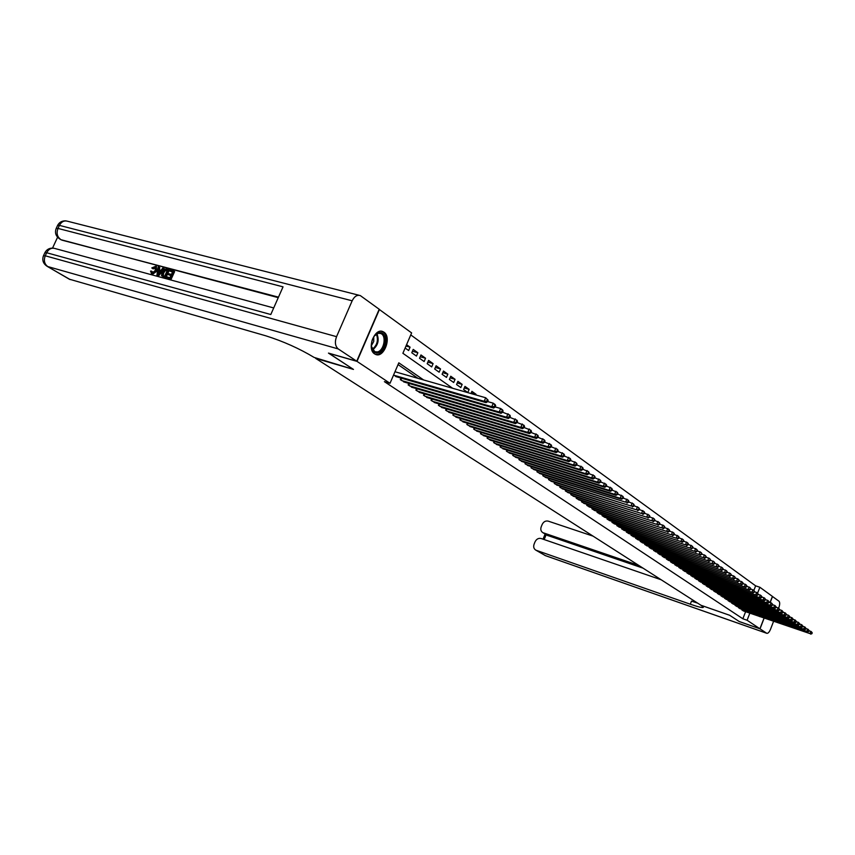 <?xml version="1.0" encoding="UTF-8"?>
<svg xmlns="http://www.w3.org/2000/svg" width="855" height="855" viewBox="0 0 855 855"><rect width="100%" height="100%" fill="white"/><g stroke="black" fill="none" stroke-linecap="round" stroke-linejoin="round"><path stroke-width="1.28" d="M760.234 616.744L759.187 616.38M374.608 353.885C366.432 349.054 374.64 327.337 382.997 331.665L383.959 332.2C391.996 337.212 383.82 358.608 375.473 354.355L374.608 353.885M379.16 309.36L411.618 332.916L402.887 353.286L452.69 388.298M753.864 590.41L755.638 585.846L410.763 334.914M755.638 585.846L759.881 587.257L772.418 596.405L770.088 602.444M742.065 609.369L741.841 609.936L743.925 611.122M738.677 607.071L738.453 607.649L740.558 608.846M735.247 604.752L735.022 605.329L737.149 606.548M731.784 602.412L731.559 602.999L733.708 604.229M728.289 600.039L728.054 600.638L730.234 601.877M724.516 598.244L724.751 597.645L724.516 598.244L726.718 599.505M720.947 595.839L721.182 595.23L720.936 595.839L723.159 597.1M717.324 593.402L717.569 592.782L717.313 593.391L719.568 594.674M713.679 590.933L713.925 590.313L713.658 590.923L715.934 592.226M710.206 587.802L709.96 588.432L712.258 589.747M706.476 585.269L706.219 585.91L708.549 587.235M702.468 583.377L702.725 582.725L702.436 583.367L704.787 584.702M698.877 580.128L698.61 580.78L700.993 582.137M695.008 577.51L694.752 578.172L697.156 579.54M691.096 574.859L690.84 575.533L693.266 576.922M687.153 572.187L686.875 572.871L689.344 574.271M683.156 569.473L682.878 570.167L685.368 571.589M679.105 566.737L678.827 567.442L681.35 568.874M675.012 563.969L674.734 564.685L677.278 566.128M670.876 561.169L670.587 561.885L673.163 563.349M666.686 558.326L666.398 559.063L669.005 560.538M662.454 555.461L662.155 556.199L664.795 557.695M658.158 552.554L657.858 553.303L660.53 554.82M653.819 549.615L653.519 550.374L656.223 551.903M649.437 546.634L649.127 547.414L651.863 548.963M644.991 543.63L644.67 544.411L647.449 545.982M640.491 540.574L640.171 541.375L642.971 542.957M635.928 537.496L635.607 538.297L638.45 539.9M631.321 534.364L630.99 535.187L633.865 536.812M626.651 531.201L626.32 532.034L629.227 533.68M621.927 528.005L621.585 528.85L624.535 530.506M617.139 524.756L616.797 525.611L619.779 527.3M612.298 521.475L611.945 522.341L614.969 524.051M607.381 518.141L607.029 519.028L610.096 520.759M602.412 514.774L602.048 515.672L605.158 517.425M597.378 511.365L597.014 512.273L600.157 514.047M592.28 507.902L591.906 508.832L595.091 510.627M587.107 504.397L586.733 505.337L589.961 507.154M581.87 500.848L581.486 501.8L584.756 503.648M576.569 497.257L576.174 498.219L579.487 500.09M571.193 493.613L570.787 494.596L574.154 496.477M565.743 489.915L565.337 490.909L568.735 492.822M560.217 486.174L559.811 487.19L563.253 489.124M554.628 482.37L554.2 483.406L557.706 485.373M548.953 478.522L548.525 479.58L552.063 481.568M543.203 474.621L542.765 475.69L546.356 477.71M537.368 470.667L536.919 471.757L540.563 473.798M531.457 466.659L530.998 467.76L534.696 469.833M525.451 462.587L524.991 463.709L528.743 465.815M519.37 458.462L518.899 459.605L522.704 461.732M513.203 454.272L512.722 455.437L516.58 457.596M506.951 450.029L506.459 451.216L510.371 453.396M500.603 445.722L500.1 446.919L504.076 449.142M494.158 441.351L493.645 442.569L497.685 444.824M487.115 438.166L487.639 436.916L487.094 438.155L491.198 440.443M480.478 433.699L481.012 432.416L480.457 433.677L484.614 435.997M474.258 427.842L473.713 429.135L477.934 431.486M467.418 423.204L466.862 424.518L471.148 426.902M460.482 418.49L459.915 419.837L464.265 422.252M453.439 413.702L452.861 415.07L457.286 417.529M446.289 408.85L445.701 410.24L450.19 412.73M439.032 403.913L438.423 405.334L442.986 407.867M431.647 398.911L431.038 400.354L435.665 402.919M424.155 393.813L423.524 395.299L428.237 397.896M416.545 388.64L415.904 390.158L420.681 392.798M408.818 383.393L408.156 384.932L413.018 387.614M400.952 378.049L400.279 379.62L405.227 382.345M405.986 346.051L410.079 347.173L406.585 344.672M412.42 351.245L417.871 352.741L413.211 349.406L411.779 352.762L416.449 356.075L417.871 352.741M420.19 356.749L425.544 358.224L420.959 354.943L419.538 358.266L424.133 361.537L425.544 358.224M427.831 362.157L433.1 363.621L428.579 360.393L427.179 363.696L431.7 366.902L433.1 363.621M435.355 367.49L440.539 368.933L436.093 365.758L434.693 369.029L439.149 372.192L440.539 368.933M442.751 372.727L447.849 374.159L443.478 371.038L442.099 374.287L446.481 377.397L447.849 374.159M450.04 377.889L455.063 379.31L450.745 376.232L449.388 379.46L453.695 382.516L455.063 379.31M457.222 382.976L462.16 384.376L457.906 381.341L456.559 384.547L460.813 387.572L462.16 384.376M464.286 387.988L469.139 389.367L464.96 386.385L463.624 389.559L467.813 392.541L469.139 389.367M471.244 392.915L476.021 394.283L471.907 391.344L470.987 393.546M405.131 348.038L408.637 350.529L410.079 347.173M475.765 394.914L476.021 394.283M423.631 379.962L398.804 362.819L390.019 383.297L384.397 381.651L742.856 618.774L745.603 611.699M418.074 378.37L398.045 364.583M393.546 375.078L397.308 376.991M764.049 618.069L759.924 628.767L739.222 621.521L729.646 615.269L700.95 605.255L315.645 358.373M315.634 358.395L353.468 369.424L328.769 353.179M328.737 353.265L356.995 361.376L379.46 309.435M759.924 628.767L747.088 620.249L749.835 613.163M742.856 618.774L747.088 620.249M390.019 383.297L356.995 361.376M757.605 593.114L759.881 587.257M393.695 375.174L484.197 401.305L486.1 402.662L395.705 376.531M394.978 371.743L485.683 397.757L488.162 400.236L487.403 399.691L486.805 401.113L487.564 401.647L488.162 400.236M486.805 401.113L484.197 401.305L485.683 397.757L487.403 399.691M486.1 402.662L487.564 401.647M377.707 352.848C374.896 353.222 372.94 351.726 371.818 348.359C370.707 342.267 372.331 337.362 376.702 333.642L379.043 332.67C387.956 330.661 386.513 351.651 377.707 352.848M371.455 346.489L374.757 351.694L377.183 351.95C383.906 351.127 386.93 335.684 380.785 333.525L378.412 333.258L374.255 336.036M375.292 354.269L377.6 354.344C385.936 353.307 389.688 334.166 382.057 331.484L381.448 331.27M371.391 345.677L373.731 341.498L373.785 336.699M155.61 267.38L153.248 268.898L151.795 267.946L155.824 266.226L156.08 270.714L156.839 271.195L152.468 274.37L151.624 273.867M156.283 266.568L156.839 271.195M156.08 270.714L151.698 273.889L150.544 271.067L152.201 271.537L152.275 273.044M163.604 268.342L164.363 268.823L158.592 275.919L156.925 275.203L158.175 266.888L159.019 267.123L158.592 269.656L161.018 270.308L162.749 268.107L163.604 268.342L157.833 275.449L156.925 275.203M159.019 267.123L159.778 267.604L159.393 269.881M167.997 274.519L168.403 273.621L171.428 274.444L172.646 271.751L169.247 270.843L169.653 269.956L173.875 271.078L174.623 271.559L171.107 279.318L166.287 277.736L166.693 276.849L169.942 277.725L171.021 275.331L167.997 274.519L170.915 275.577M172.539 272.008L169.247 270.843M278.26 297.658L60.897 239.678M57.584 237.23L52.54 248.089M168.553 269.656L169.311 270.137L165.795 277.875L161.531 275.705L162.076 272.307C163.187 269.838 164.662 268.78 166.49 269.111L168.553 269.656L165.036 277.405L162.995 277.031M356.727 361.205L379.203 309.254L360.34 295.606C357.112 294.633 354.387 296.364 352.164 300.8L336.549 336.667C334.594 342.139 335.16 346.222 338.217 348.926L356.727 361.205L328.47 353.094L353.382 369.371L314.095 357.411C299.282 348.509 283.197 341.305 265.809 335.812L69.276 279.168M338.217 348.926L47.784 266.568C44.396 264.045 43.552 260.454 45.251 255.795L46.672 252.749L270.8 314.522L283.037 286.842L58.001 228.424L59.412 225.389C61.475 221.637 64.232 220.269 67.684 221.274L359.068 295.274M173.875 271.078L170.348 278.837L171.107 279.318M170.348 278.837L166.287 277.736M167.334 270.33L164.555 270.201L162.878 272.542L162.6 275.556L164.63 276.283L167.334 270.33M165.036 277.405L165.795 277.875M167.217 270.586L165.314 270.682L163.636 273.023L163.262 275.909M166.148 270.02L166.907 270.501M164.555 270.201L165.314 270.682M162.878 272.542L163.636 273.023M158.816 273.119L160.377 271.131L158.432 270.618L157.78 274.434L158.816 273.119M157.833 275.449L158.592 275.919M160.195 271.366L159.19 271.088L158.859 273.066M158.432 270.618L159.19 271.088M151.442 271.056L152.147 273.012L155.279 270.501L154.947 266.91L155.557 267.305M154.947 266.91L152.479 268.417M151.698 273.889L152.468 274.37M760.02 628.831L739.319 621.585L729.678 615.29L700.993 605.287L703.366 607.285C702.863 608.065 698.503 607.039 690.284 604.207L536.288 550.331L545.34 555.59L766.636 633.224L760.02 628.831L764.156 618.101M638.728 565.39L542.829 532.654C540.884 531.34 540.339 529.384 541.215 526.776L542.166 524.457C543.577 521.689 545.597 520.577 548.226 521.133L593.06 536.138M766.636 633.224L766.775 633.298C768.025 633.534 769.265 632.198 770.515 629.28L773.572 621.35M778.638 608.183L778.82 607.702C779.92 604.496 779.974 602.326 778.98 601.204L772.407 596.437M770.195 602.476L772.514 596.48M661.182 579.776L541.119 538.511C538.5 537.934 536.47 539.045 535.048 541.824L534.097 544.154C533.221 546.805 533.777 548.792 535.775 550.107L536.288 550.331M643.045 568.158L547.221 535.316M697.648 603.149L691.492 601.14L690.284 604.207M401.668 380.56L491.764 406.702L493.634 408.038L403.646 381.886M487.607 401.561L493.239 403.186L495.109 404.522L495.686 405.633L494.938 405.099L494.35 406.51L495.098 407.044L495.686 405.633M494.35 406.51L491.764 406.702L493.239 403.186L494.938 405.099M493.634 408.038L495.098 407.044M409.524 385.851L499.202 412.003L501.041 413.318L411.469 387.165M495.152 406.916L500.656 408.519L502.494 409.834L503.082 410.945L502.345 410.411L501.767 411.811L502.505 412.334L503.082 410.945M501.767 411.811L499.202 412.003L500.656 408.519L502.345 410.411M501.041 413.318L502.505 412.334M417.251 391.056L506.523 417.219L508.33 418.512L419.164 392.349M502.558 412.185L509.772 415.06L510.36 416.161L509.633 415.648L509.056 417.026L509.783 417.55L510.36 416.161M509.056 417.026L506.523 417.219L507.966 413.767L509.633 415.648M508.33 418.512L509.783 417.55M424.85 396.186L513.716 422.359L515.501 423.62L426.731 397.457M509.858 417.368L516.922 420.2L517.521 421.301L516.805 420.788L516.238 422.167L516.944 422.669L517.521 421.301M516.238 422.167L513.716 422.359L515.148 418.918L516.805 420.788M515.501 423.62L516.944 422.669M432.341 401.23L520.791 427.404L522.544 428.654L434.19 402.481M517.029 422.466L523.955 425.245L524.553 426.356L523.859 425.854L523.292 427.211L523.997 427.714L524.553 426.356M523.292 427.211L520.791 427.404L522.213 423.995L523.859 425.854M522.544 428.654L523.997 427.714M439.705 406.2L527.759 432.374L529.48 433.603L441.533 407.429M524.083 427.489L530.88 430.225L531.489 431.326L530.795 430.824L530.239 432.181L530.923 432.673L531.489 431.326M530.239 432.181L527.759 432.374L529.16 428.986L530.795 430.824M529.48 433.603L530.923 432.673M446.962 411.095L534.61 437.258L536.309 438.465L448.757 412.302M531.03 432.427L537.688 435.11L538.297 436.21L537.624 435.729L537.068 437.065L537.742 437.557L538.297 436.21M537.068 437.065L534.61 437.258L536 433.902L537.624 435.729M536.309 438.465L537.742 437.557M454.101 415.915L541.354 442.067L543.021 443.253L455.875 417.101M537.859 437.279L544.389 439.93L545.009 441.02L544.346 440.549L543.791 441.875L544.453 442.356L545.009 441.02M543.791 441.875L541.354 442.067L542.722 438.733L544.346 440.549M543.021 443.253L544.453 442.356M461.144 420.66L547.991 446.802L549.626 447.967L462.886 421.836M544.582 442.067L550.994 444.664L551.614 445.765L550.951 445.295L550.406 446.609L551.069 447.08L551.614 445.765M550.406 446.609L547.991 446.802L549.348 443.488L550.951 445.295M549.626 447.967L551.069 447.08M468.07 425.33L554.521 451.451L556.135 452.605L469.79 426.485M551.197 446.77L557.481 449.335L558.112 450.425L557.46 449.965L556.926 451.269L557.567 451.739L558.112 450.425M556.926 451.269L554.521 451.451L555.868 448.17L557.46 449.965M556.135 452.605L557.567 451.739M474.899 429.937L560.955 456.046L562.547 457.179L476.588 431.07M557.706 451.397L563.873 453.93L564.503 455.01L563.873 454.561L563.338 455.865L563.969 456.314L564.503 455.01M563.338 455.865L560.955 456.046L562.291 452.787L563.873 454.561M562.547 457.179L563.969 456.314M481.622 434.468L567.282 460.556L568.853 461.679L483.289 435.59M564.118 455.961L570.167 458.451L570.809 459.53L570.178 459.082L569.644 460.375L570.274 460.824L570.809 459.53M569.644 460.375L567.282 460.556L568.607 457.318L570.178 459.082M568.853 461.679L570.274 460.824M488.248 438.936L573.523 465.002L575.062 466.103L489.894 440.047M570.424 460.45L576.366 462.897L577.007 463.987L576.388 463.538L575.864 464.831L576.484 465.27L577.007 463.987M575.864 464.831L573.523 465.002L574.827 461.796L576.388 463.538M575.062 466.103L576.484 465.27M494.778 443.339L579.658 469.384L581.176 470.464L496.402 444.429M576.644 464.874L582.479 467.29L583.11 468.369L582.511 467.931L581.988 469.203L582.597 469.641L583.11 468.369M581.988 469.203L579.658 469.384L580.962 466.199L582.511 467.931M581.176 470.464L582.597 469.641M501.212 447.678L585.707 473.691L587.203 474.76L502.815 448.757M582.757 469.235L588.486 471.607L589.127 472.687L588.529 472.259L588.016 473.52L588.614 473.948L589.127 472.687M588.016 473.52L585.707 473.691L587 470.528L588.529 472.259M587.203 474.76L588.614 473.948M507.56 451.953L591.66 477.945L593.135 478.992L509.131 453.011M588.785 473.52L594.417 475.861L595.059 476.94L594.471 476.513L593.958 477.774L594.546 478.191L595.059 476.94M593.958 477.774L591.66 477.945L592.942 474.803L594.471 476.513M593.135 478.992L594.546 478.191M513.812 456.175L597.527 482.124L598.981 483.161L515.362 457.211M594.727 477.753L600.253 480.05L600.894 481.13L600.317 480.713L599.804 481.953L600.392 482.37L600.894 481.13M599.804 481.953L597.527 482.124L598.799 479.014L600.317 480.713M598.981 483.161L600.392 482.37M519.968 460.321L603.309 486.249L604.742 487.275L521.497 461.358M600.573 481.921L606.003 484.187L606.644 485.255L606.077 484.838L605.575 486.078L606.142 486.495L606.644 485.255M605.575 486.078L603.309 486.249L604.571 483.15L606.077 484.838M604.742 487.275L606.142 486.495M526.049 464.425L609.006 490.321L610.427 491.326L527.556 465.441M606.334 486.025L611.667 488.248L612.319 489.317L611.753 488.91L611.25 490.15L611.817 490.546L612.319 489.317M611.25 490.15L609.006 490.321L610.256 487.243L611.753 488.91M610.427 491.326L611.817 490.546M532.045 468.465L614.627 494.318L616.017 495.312L533.52 469.459M612.009 490.065L617.246 492.266L617.898 493.324L617.342 492.929L616.85 494.147L617.406 494.553L617.898 493.324M616.85 494.147L614.627 494.318L615.857 491.262L617.342 492.929M616.017 495.312L617.406 494.553M537.945 472.452L620.164 498.262L621.532 499.245L539.409 473.435M617.609 494.051L622.75 496.21L623.413 497.279L622.857 496.883L622.921 498.486L623.413 497.279M622.376 498.102L620.164 498.262L621.382 495.237L622.857 496.883M621.532 499.245L622.921 498.486M543.769 476.374L625.614 502.152L545.223 477.347M623.124 497.984L628.179 500.111L628.831 501.169L628.297 500.784L627.805 501.992L628.35 502.377L628.831 501.169M627.805 501.992L625.614 502.152L626.833 499.138L628.297 500.784M626.961 503.125L628.35 502.377M549.519 480.254L630.99 505.989L550.941 481.215M628.564 501.853L633.523 503.948L634.186 505.006L633.651 504.632L633.705 506.203L634.186 505.006M633.17 505.829L630.99 505.989L632.198 502.997L633.651 504.632M632.326 506.94L633.705 506.203M555.184 484.069L636.291 509.772L556.594 485.02M633.918 505.668L638.792 507.742L639.455 508.8L638.931 508.415L638.984 509.986L639.455 508.8M638.461 509.612L636.291 509.772L637.488 506.801L638.931 508.415M637.606 510.713L638.984 509.986M560.784 487.842L641.517 513.502L562.163 488.771M639.198 509.441L643.997 511.472L644.659 512.53L644.146 512.156L643.665 513.342L644.189 513.705L644.659 512.53M643.665 513.342L641.517 513.502L642.704 510.542L644.146 512.156M642.81 514.421L644.189 513.705M566.299 491.561L646.669 517.179L567.667 492.48M644.414 513.15L649.127 515.159L649.789 516.206L649.276 515.843L649.319 517.382L649.789 516.206M648.806 517.019L646.669 517.179L647.844 514.24L649.276 515.843M647.951 518.087L649.319 517.382M571.739 495.227L651.756 520.802L573.085 496.146M649.543 516.815L654.182 518.793L654.845 519.829L654.342 519.477L653.872 520.642L654.374 521.005L654.845 519.829M653.872 520.642L651.756 520.802L652.921 517.884L654.342 519.477M653.017 521.7L654.374 521.005M577.104 498.85L656.768 524.372L578.44 499.748M654.609 520.417L659.162 522.373L659.836 523.41L659.333 523.057L659.365 524.575L659.836 523.41M658.874 524.211L656.768 524.372L657.923 521.475L659.333 523.057M658.008 525.259L659.365 524.575M582.405 502.43L661.717 527.898L583.719 503.317M659.6 523.987L664.079 525.9L664.752 526.947L664.26 526.595L664.292 528.091L664.752 526.947M663.801 527.749L661.717 527.898L662.86 525.023L664.26 526.595M662.935 528.775L664.292 528.091M587.642 505.957L666.59 531.383L588.935 506.823M664.527 527.492L668.931 529.384L669.604 530.421L669.123 530.079L668.663 531.222L669.155 531.564L669.604 530.421M668.663 531.222L666.59 531.383L667.723 528.518L669.123 530.079M667.798 532.238L669.155 531.564M592.804 509.43L671.399 534.813L594.086 510.296M669.39 530.966L673.719 532.825L674.392 533.862L673.922 533.52L673.462 534.653L673.943 534.995L674.392 533.862M673.462 534.653L671.399 534.813L672.532 531.97L673.922 533.52M672.596 535.658L673.943 534.995M597.902 512.872L676.155 538.201L599.163 513.727M674.189 534.386L678.442 536.224L679.116 537.25L678.646 536.919L678.197 538.041L678.667 538.383L679.116 537.25M678.197 538.041L676.155 538.201L677.267 535.38L678.646 536.919M677.331 539.035L678.667 538.383M602.925 516.26L680.837 541.536L604.175 517.104M678.913 537.752L683.102 539.569L683.776 540.595L683.316 540.264L682.867 541.386L683.337 541.717L683.776 540.595M682.867 541.386L680.837 541.536L681.948 538.736L683.316 540.264M682.001 542.369L683.337 541.717M607.894 519.616L685.454 544.838L609.123 520.438M683.583 541.087L687.709 542.872L688.382 543.898L687.922 543.566L687.484 544.678L687.944 545.009L688.382 543.898M687.484 544.678L685.454 544.838L686.565 542.049L687.922 543.566M686.608 545.65L687.944 545.009M612.8 522.918L690.017 548.087L614.018 523.741M688.19 544.368L692.24 546.131L692.924 547.157L692.465 546.826L692.486 548.258L692.924 547.157M692.026 547.937L690.017 548.087L691.118 545.319L692.465 546.826M691.15 548.899L692.486 548.258M617.641 526.178L694.527 551.304L618.838 526.99M692.732 547.617L696.729 549.348L697.402 550.364L696.964 551.464L697.402 550.364M696.515 551.154L694.527 551.304L695.607 548.547L696.953 550.054M695.639 552.095L696.964 551.464M622.419 529.405L698.973 554.467L623.605 530.207M697.22 550.812L701.143 552.522L701.827 553.538L701.389 554.639L701.827 553.538M700.95 554.318L698.973 554.467L700.042 551.732L701.378 553.228M700.074 555.258L701.389 554.639M627.143 532.59L703.355 557.599L628.318 533.381M701.656 553.976L705.514 555.664L706.187 556.68L705.76 557.759L706.187 556.68M705.322 557.449L703.355 557.599L704.424 554.884L705.76 556.359M704.445 558.379L705.76 557.759M631.802 535.732L707.683 560.688L632.967 536.513M706.027 557.097L709.821 558.753L710.494 559.769L710.077 560.848L710.494 559.769M709.65 560.538L707.683 560.688L708.752 557.984L710.067 559.459M708.763 561.457L710.077 560.848M636.409 538.842L711.969 563.734L637.552 539.612M710.345 560.175L714.075 561.81L714.759 562.825L714.331 563.894L714.759 562.825M713.914 563.595L711.969 563.734L713.017 561.051L714.331 562.515M713.027 564.492L714.331 563.894M640.961 541.91L716.191 566.747L642.094 542.668M714.598 563.21L718.275 564.834L718.959 565.839L718.542 566.908L718.959 565.839M718.125 566.609L716.191 566.747L717.238 564.086L718.542 565.54M717.238 567.496L718.542 566.908M645.45 544.934L720.359 569.719L646.572 545.693M718.809 566.213L722.432 567.816L723.106 568.81L722.689 569.879L723.106 568.81M722.283 569.58L720.359 569.719L721.396 567.068L722.689 568.522M721.396 570.456L722.689 569.879M649.896 547.937L724.474 572.658L650.997 548.675M722.967 569.184L726.526 570.755L727.21 571.749L726.793 572.807L727.21 571.749M726.387 572.519L724.474 572.658L725.51 570.029L726.793 571.461M725.5 573.384L726.793 572.807M654.278 550.887L728.546 575.565L655.368 551.625M727.06 572.113L730.576 573.662L731.249 574.656L730.843 575.704L731.249 574.656M730.437 575.415L728.546 575.565L729.572 572.936L730.854 574.368M729.55 576.281L730.843 575.704M658.617 553.816L732.564 578.429L659.697 554.542M731.121 575.009L734.573 576.537L735.247 577.531L734.84 578.568L735.247 577.531M734.445 578.279L732.564 578.429L733.579 575.821L734.851 577.243M733.558 579.134L734.84 578.568M662.903 556.701L736.529 581.25L663.961 557.417M735.118 577.862L738.517 579.369L739.201 580.363L738.795 581.4L739.201 580.363M738.399 581.111L736.529 581.25L737.534 578.664L738.806 580.075M737.512 581.956L738.795 581.4M667.135 559.555L740.451 584.051L668.183 560.26M739.073 580.684L742.418 582.17L743.102 583.163L742.696 584.189L743.102 583.163M742.311 583.912L740.451 584.051L741.445 581.475L742.706 582.886M741.424 584.745L742.696 584.189M671.314 562.376L744.32 586.808L672.361 563.082M742.974 583.473L746.276 584.938L746.554 586.947L746.949 585.921M746.169 586.669L744.32 586.808L745.314 584.254L746.565 585.654M745.282 587.503L746.554 586.947M675.45 565.166L748.146 589.544L676.476 565.86M746.832 586.231L750.081 587.674L750.765 588.657L750.369 589.672L750.765 588.657M749.985 589.405L748.146 589.544L749.13 587L750.38 588.39M749.098 590.217L750.369 589.672M679.543 567.923L751.93 592.237L680.559 568.607M750.647 588.945L753.843 590.378L754.527 591.361L754.131 592.365L754.527 591.361M753.757 592.098L751.93 592.237L752.913 589.704L754.153 591.083M752.86 592.91L754.131 592.365M683.583 570.648L755.66 594.898L684.588 571.322M754.409 591.639L757.562 593.049L757.851 595.027L758.235 594.022M757.477 594.759L755.66 594.898L756.632 592.387L757.872 593.755M756.59 595.561L757.851 595.027M687.57 573.342L759.358 597.538L688.564 574.004M758.139 594.3L761.239 595.689L761.527 597.656L761.912 596.662M761.164 597.399L759.358 597.538L760.319 595.027L761.548 596.395M760.266 598.19L761.527 597.656M691.524 576.003L763.002 600.135L692.507 576.665M761.816 596.918L764.872 598.297L765.161 600.263L765.546 599.27M764.798 599.996L763.002 600.135L763.964 597.645L765.182 599.002M763.91 600.776L765.161 600.263M695.425 578.632L766.604 602.711L696.398 579.284M765.449 599.515L768.453 600.873L768.752 602.828L769.137 601.835M768.399 602.572L766.604 602.711L767.566 600.231L768.773 601.578M767.501 603.341L768.752 602.828M699.283 581.24L770.173 605.244L700.245 581.881M769.04 602.08L772.001 603.427L772.3 605.372L772.685 604.389M771.947 605.116L770.173 605.244L771.125 602.786L772.332 604.132M771.05 605.874L772.3 605.372M703.099 583.805L773.69 607.766L704.05 584.446M772.589 604.624L775.506 605.939L775.806 607.884L776.19 606.9M775.464 607.627L773.69 607.766L774.641 605.319L775.838 606.655M774.566 608.386L775.806 607.884M706.882 586.359L777.174 610.246L707.812 586.99M776.094 607.125L778.98 608.429L779.279 610.363L779.653 609.391M778.937 610.117L777.174 610.246L778.114 607.809L779.311 609.145M778.039 610.865L779.279 610.363M710.612 588.871L780.615 612.704L711.542 589.501M779.568 609.604L782.4 610.898L782.71 612.811L783.084 611.849M782.368 612.565L780.615 612.704L781.556 610.278L782.742 611.603M781.47 613.313L782.71 612.811M714.299 591.361L784.024 615.13L715.218 591.981M782.998 612.062L785.788 613.324L786.098 615.237L786.472 614.275M785.756 615.002L784.024 615.13L784.943 612.725L786.13 614.04M784.869 615.728L786.098 615.237M717.954 593.819L787.391 617.524L718.863 594.439M786.386 614.478L789.144 615.728L789.454 617.641L789.817 616.679M789.112 617.395L787.391 617.524L788.31 615.13L789.486 616.444M788.225 618.122L789.454 617.641M721.567 596.256L790.715 619.896L722.464 596.865M789.742 616.872L792.457 618.112L792.767 620.014L793.13 619.052M792.435 619.768L790.715 619.896L791.634 617.524L792.799 618.817M791.538 620.495L792.767 620.014M725.136 598.671L794.006 622.248L726.023 599.27M793.055 619.244L795.727 620.463L796.037 622.355L796.4 621.403M795.716 622.119L794.006 622.248L794.915 619.875L796.08 621.168M794.829 622.835L796.037 622.355M728.674 601.054L797.266 624.567L729.55 601.642M796.336 621.585L798.976 622.793L799.286 624.674L799.639 623.733M798.965 624.439L797.266 624.567L798.164 622.216L799.318 623.498M798.068 625.144L799.286 624.674M732.169 603.406L800.483 626.865L733.034 603.993M799.575 623.904L802.172 625.091L802.492 626.971L802.845 626.031M802.172 626.736L800.483 626.865L801.381 624.524L802.524 625.796M801.285 627.431L802.492 626.971M735.631 605.735L803.668 629.13L736.486 606.323M802.781 626.202L805.346 627.367L805.656 629.237L806.019 628.307M805.346 629.013L803.668 629.13L804.555 626.801L805.699 628.072M804.459 629.697L805.656 629.237M739.051 608.044L806.81 631.385L739.896 608.621M805.955 628.468L808.477 629.622L808.798 631.482L809.151 630.552M808.488 631.257L806.81 631.385L807.697 629.066L808.841 630.327M807.59 631.941L808.798 631.482M742.439 610.331L809.931 633.598L743.273 610.898M809.087 630.701L811.577 631.845L811.897 633.694L812.25 632.775M811.587 633.48L809.931 633.598L810.807 631.3L811.94 632.55M810.7 634.154L811.897 633.694M376.937 333.76C379.449 340.204 378.017 345.559 372.641 349.823M372.31 349.246C377.215 345.174 378.562 340.119 376.371 334.091M352.164 300.8L59.412 225.389L57.542 225.549L56.291 228.221M70.185 279.585L47.175 266.332C43.178 263.693 41.938 260.198 43.423 255.848L45.251 255.795L336.549 336.667M278.474 297.155L61.923 240.148M43.573 255.549L44.845 252.813L46.672 252.749C48.788 248.912 51.621 247.523 55.158 248.559L273.696 307.95M60.47 239.272C57.125 236.675 56.302 233.062 58.001 228.424L56.131 228.574C54.656 232.859 55.874 236.333 59.765 238.994L60.47 239.272M163.081 276.87L163.839 277.351M158.057 272.788L158.731 273.205M543.406 532.911L548.087 535.743M546.174 534.685L544.175 539.558M545.661 555.729L544.582 555.226M400.471 379.748L401.177 378.113M400.888 380.037L401.658 378.252M408.327 385.049L409.011 383.446M408.743 385.327L409.492 383.585M416.064 390.254L416.727 388.694M416.471 390.543L417.197 388.833M423.663 395.384L424.315 393.866M424.08 395.673L424.785 394.005M431.155 400.439L431.786 398.943M431.572 400.717L432.256 399.082M438.53 405.409L439.149 403.955M438.946 405.687L439.62 404.094M445.797 410.304L446.396 408.882M446.203 410.582L446.855 409.021M452.936 415.124L453.535 413.735M453.342 415.402L453.994 413.873M459.979 419.88L460.556 418.512M460.385 420.147L461.016 418.651M466.916 424.55L467.482 423.214M467.322 424.817L467.931 423.353M473.745 429.157L474.301 427.853M474.151 429.424L474.749 427.992M480.873 433.966L481.461 432.555M487.51 438.433L488.087 437.055M494.04 442.837L494.607 441.49M500.474 447.176L501.03 445.85M506.823 451.461L507.357 450.158M513.075 455.672L513.609 454.4M519.241 459.83L519.755 458.579M525.323 463.934L525.825 462.705M531.318 467.974L531.81 466.766M537.229 471.96L537.71 470.774M543.053 475.893L543.534 474.728M548.803 479.762L549.273 478.629M554.467 483.588L554.927 482.466M560.068 487.361L560.517 486.26M565.583 491.08L566.031 490.001M571.033 494.756L571.461 493.698M576.409 498.38L576.826 497.332M581.71 501.949L582.127 500.934M586.936 505.487L587.342 504.482M592.109 508.96L592.504 507.977M597.207 512.402L597.592 511.429M602.241 515.8L602.625 514.838M607.21 519.145L607.584 518.205M612.116 522.458L612.479 521.529M616.957 525.718L617.321 524.82M621.735 528.946L622.098 528.059M626.459 532.131L626.811 531.254M631.129 535.273L631.471 534.418M635.735 538.383L636.077 537.538M640.288 541.45L640.619 540.627M644.788 544.485L645.119 543.673M649.234 547.489L649.554 546.676M653.615 550.438L653.936 549.647M657.955 553.367L658.264 552.587M662.24 556.263L662.55 555.494M666.483 559.117L666.782 558.358M670.662 561.938L670.961 561.19M674.798 564.728L675.097 563.99M678.891 567.485L679.18 566.758M682.931 570.21L683.22 569.494M686.928 572.903L687.206 572.209M690.883 575.565L691.15 574.881M694.784 578.204L695.051 577.52M698.653 580.802L698.909 580.139M706.241 585.932L706.497 585.28M709.981 588.443L710.227 587.812M382.997 331.665L381.597 331.291M371.733 347.782L371.818 348.359M379.673 333.226L380.785 333.525M47.175 266.332L69.586 279.35M53.619 248.185C49.74 247.811 46.865 249.254 44.994 252.503M59.765 238.994L61.218 239.87M66.017 220.9C62.287 220.633 59.508 222.065 57.713 225.196M152.04 274.199L151.271 273.728M156.593 266.707L155.824 266.226M542.829 532.654L547.499 535.487M535.775 550.107L545.511 555.675L766.775 633.298M545.127 534.044L543.032 539.174"/></g></svg>

